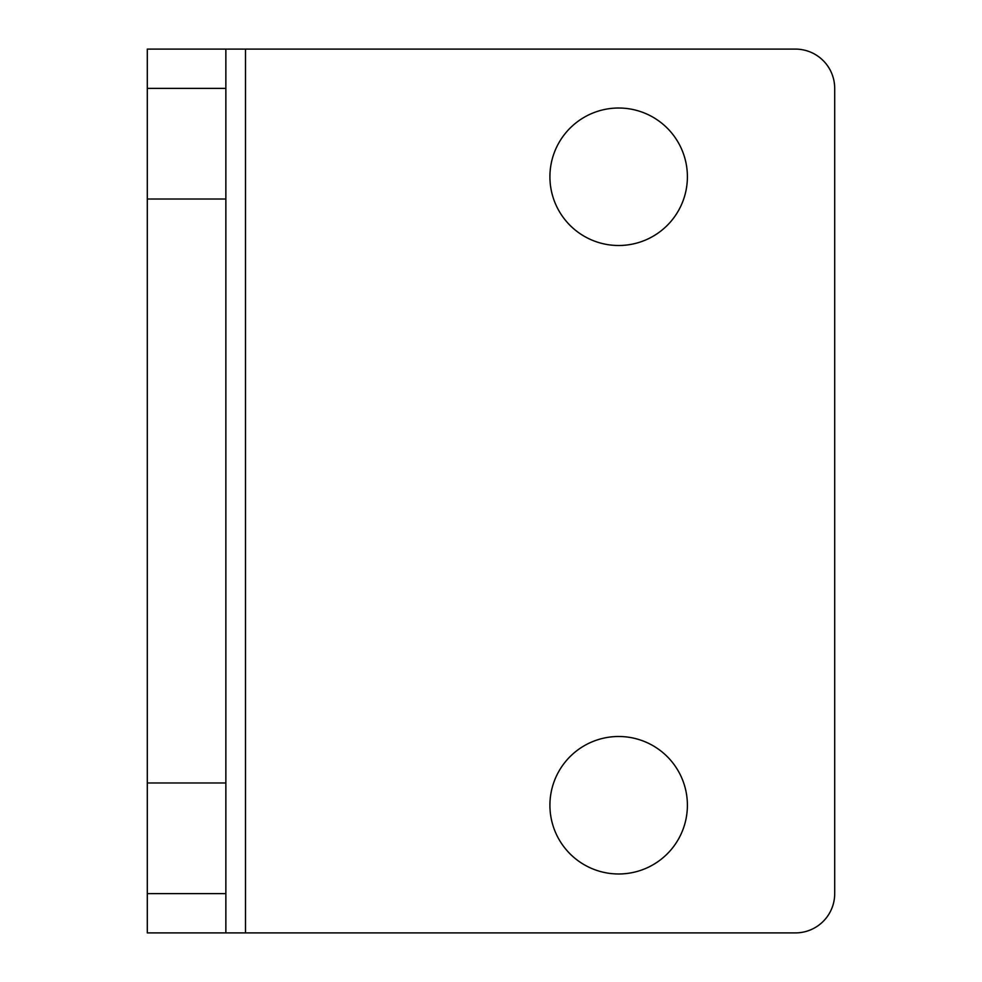 <?xml version="1.0" encoding="UTF-8"?>
<svg xmlns="http://www.w3.org/2000/svg" width="982" height="982" viewBox="0 0 982 982"><rect width="100%" height="100%" fill="white"/><g stroke="black" fill="none" stroke-linecap="round" stroke-linejoin="round"><path stroke-width="1.47" d="M225.86 49.1L147.3 49.1L147.3 88.38L225.86 88.38L225.86 49.1L795.42 49.1A39.28 39.28 0 0 1 834.7 88.38L834.7 893.62A39.28 39.28 0 0 1 795.42 932.9L225.86 932.9L225.86 893.62L147.3 893.62L147.3 932.9L225.86 932.9M687.4 176.76A68.74 68.74 0 0 1 584.29 236.294A68.74 68.74 0 0 1 584.29 117.226A68.74 68.74 0 0 1 687.4 176.76M687.4 805.24A68.74 68.74 0 0 1 584.29 864.774A68.74 68.74 0 0 1 584.29 745.706A68.74 68.74 0 0 1 687.4 805.24M225.86 88.38L225.86 893.62M225.86 782.973L147.3 782.973L147.3 199.027L225.86 199.027M147.3 893.62L147.3 782.973M147.3 199.027L147.3 88.38M245.5 49.1L245.5 932.9"/></g></svg>
